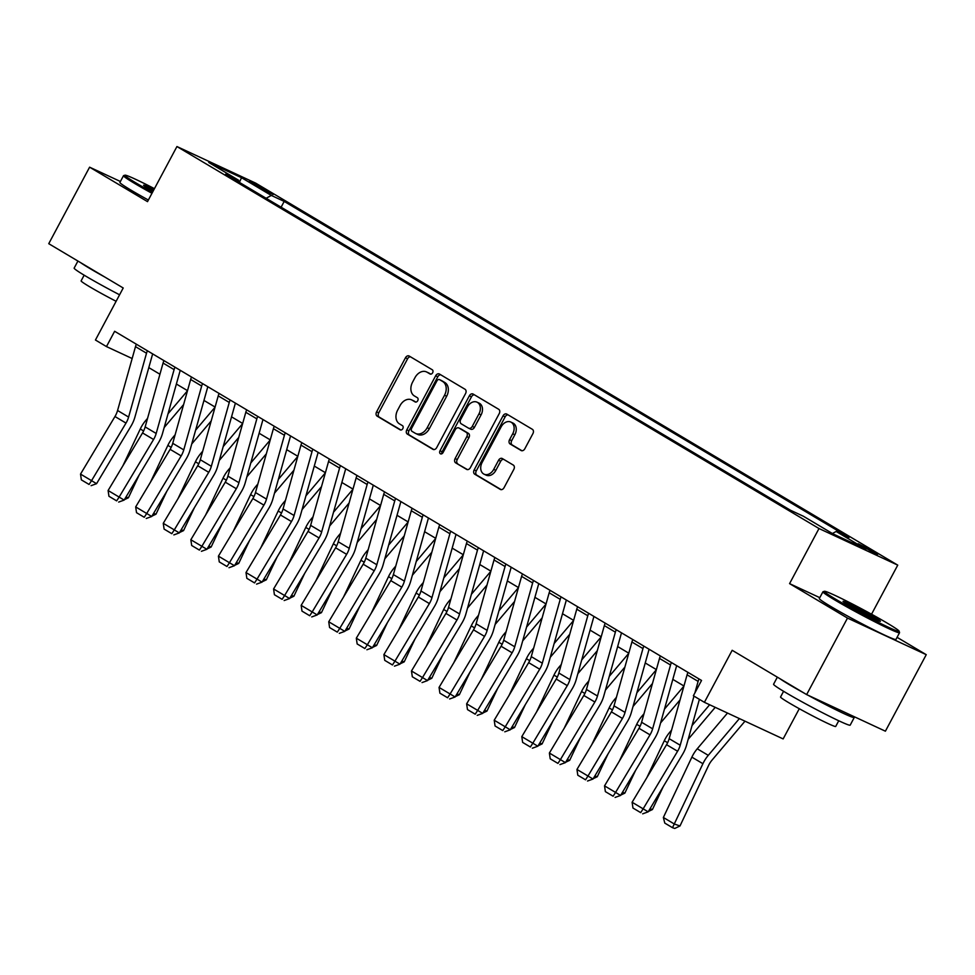 <?xml version="1.0" encoding="UTF-8"?>
<svg xmlns="http://www.w3.org/2000/svg" width="975" height="975" viewBox="0 0 975 975"><rect width="100%" height="100%" fill="white"/><g stroke="black" fill="none" stroke-linecap="round" stroke-linejoin="round"><path stroke-width="1.46" d="M432.644 372.755A2.389 1.755 -65.1 0 0 432.254 369.757L409.244 356.07A3.412 2.511 -65.1 0 0 409.073 355.972A3.412 2.511 -65.1 0 0 405.466 357.776L376.594 411.852A3.412 2.511 -65.1 0 0 377.154 416.154L400.164 429.841A2.389 1.755 -65.1 0 0 400.286 429.902A2.389 1.755 -65.1 0 0 402.809 428.634A2.389 1.755 -65.1 0 0 402.419 425.636L399.433 423.857A10.908 8.044 -65.1 0 1 397.642 410.122L400.043 405.624A10.908 8.044 -65.1 0 1 411.572 399.847A10.908 8.044 -65.1 0 1 412.108 400.128L415.082 401.895A2.389 1.755 -65.1 0 0 415.204 401.968A2.389 1.755 -65.1 0 0 417.727 400.701A2.389 1.755 -65.1 0 0 417.337 397.69L414.351 395.923A10.908 8.044 -65.1 0 1 412.559 382.188L414.96 377.678A10.908 8.044 -65.1 0 1 426.489 371.914A10.908 8.044 -65.1 0 1 427.026 372.194L430.012 373.961A2.389 1.755 -65.1 0 0 430.121 374.022A2.389 1.755 -65.1 0 0 432.644 372.755M874.77 552.155L858.158 543.758L871.674 551.558L877.768 554.227L874.77 552.155M521.052 450.499A3.412 2.511 -65.1 0 0 521.223 450.584A3.412 2.511 -65.1 0 0 524.818 448.78L532.923 433.607A3.412 2.511 -65.1 0 0 532.362 429.317L506.805 414.107A3.412 2.511 -65.1 0 0 506.634 414.022A3.412 2.511 -65.1 0 0 503.039 415.825L474.167 469.901A3.412 2.511 -65.1 0 0 474.727 474.191L500.285 489.401A3.412 2.511 -65.1 0 0 500.443 489.487A3.412 2.511 -65.1 0 0 504.051 487.683L513.837 469.353A3.412 2.511 -65.1 0 0 513.277 465.063L502.332 458.555A3.412 2.511 -65.1 0 0 502.174 458.469A3.412 2.511 -65.1 0 0 498.566 460.273L493.716 469.365A9.116 6.727 -65.1 0 1 484.075 474.191A9.116 6.727 -65.1 0 1 482.125 462.467L501.138 426.867A9.116 6.727 -65.1 0 1 510.778 422.041A9.116 6.727 -65.1 0 1 512.728 433.765L509.559 439.701A3.412 2.511 -65.1 0 0 510.12 443.991L521.393 450.657M120.4 181.484L89.602 167.176L48.75 243.689L123.216 287.991L95.44 340.019L106.47 346.588L114.636 331.281L701.537 680.453L693.371 695.76L704.401 702.317L783.144 738.916L799.281 708.715M819.792 597.663L789.579 583.623L847.494 618.077L806.642 694.59L732.176 650.288L704.401 702.317M789.579 583.623L819 528.523L176.938 146.542L255.694 183.142L897.743 565.134L819 528.523M89.602 167.176L147.518 201.63L176.938 146.542M465.575 393.534A3.412 2.511 -65.1 0 0 465.002 389.244L439.457 374.034A3.412 2.511 -65.1 0 0 439.286 373.949A3.412 2.511 -65.1 0 0 435.679 375.753L406.807 429.829A3.412 2.511 -65.1 0 0 407.367 434.119L432.924 449.329A3.412 2.511 -65.1 0 0 433.095 449.414A3.412 2.511 -65.1 0 0 436.69 447.61L465.575 393.534M473.131 394.071L498.688 409.281A3.412 2.511 -65.1 0 1 499.249 413.571L470.377 467.647A3.412 2.511 -65.1 0 1 466.769 469.45A3.412 2.511 -65.1 0 1 466.598 469.365L455.666 462.857A3.412 2.511 -65.1 0 1 455.106 458.567L466.818 436.629A3.412 2.511 -65.1 0 0 466.257 432.339L458.993 428.025A3.412 2.511 -65.1 0 0 458.835 427.94A3.412 2.511 -65.1 0 0 455.227 429.743L443.04 452.571A2.389 1.755 -65.1 0 1 440.517 453.838A2.389 1.755 -65.1 0 1 440.005 450.767L469.365 395.789A3.412 2.511 -65.1 0 1 472.96 393.985A3.412 2.511 -65.1 0 1 473.131 394.071M847.494 618.077L926.25 654.676L885.398 731.189L806.642 694.59M252.184 183.495L273.134 194.525L255.182 184.08L249.283 181.484L252.184 183.495M238.753 182.008L238.534 180.192L225.664 174.208L790.493 510.254L803.376 516.238L833.162 533.959L865.934 549.193L836.148 531.472L849.03 537.457L284.188 201.411L271.318 195.427L266.126 198.291M238.534 180.192L208.748 162.472L241.532 177.706L271.318 195.427M871.54 614.213L897.743 565.134M926.25 654.676L897.073 637.321M148.797 367.612L159.937 374.242M176.377 384.028L187.517 390.646M203.958 400.433L215.097 407.05M231.538 416.837L242.665 423.467M259.118 433.253L270.246 439.871M286.699 449.658L297.826 456.276M314.279 466.062L325.406 472.692M341.859 482.479L352.987 489.097M369.44 498.883L380.567 505.501M397.02 515.288L408.147 521.918M424.6 531.704L435.727 538.322M452.181 548.108L463.308 554.726M479.761 564.513L490.888 571.143M507.341 580.929L518.468 587.547M534.922 597.334L546.049 603.952M562.502 613.738L573.629 620.368M590.082 630.142L601.209 636.773M617.663 646.559L628.79 653.177M645.243 662.963L656.37 669.593M672.811 679.368L683.95 685.998M106.47 346.588L132.161 358.52M281.105 207.2L284.188 201.411M832.418 533.52L836.148 531.472M239.387 182.374L241.532 177.706M430.779 374.144L429.158 373.181A10.908 8.044 -65.1 0 0 428.622 372.901L426.489 371.914M411.572 399.847L413.705 400.835A10.908 8.044 -65.1 0 1 414.241 401.115L415.862 402.078M410.463 356.789A3.412 2.511 -65.1 0 0 407.599 358.776L378.727 412.852A3.412 2.511 -65.1 0 0 379.287 417.142L400.944 430.024M440.676 374.766A3.412 2.511 -65.1 0 0 437.812 376.74L408.939 430.816A3.412 2.511 -65.1 0 0 409.5 435.118L433.838 449.585M439.591 379.665A2.389 1.755 -65.1 0 0 439.469 379.604A2.389 1.755 -65.1 0 0 436.946 380.859L411.608 428.33A2.389 1.755 -65.1 0 0 411.998 431.34L415.143 433.205A10.908 8.044 -65.1 0 0 415.679 433.485A10.908 8.044 -65.1 0 0 427.208 427.708L444.527 395.265A10.908 8.044 -65.1 0 0 442.723 381.53L439.591 379.665L441.712 380.652A2.389 1.755 -65.1 0 0 441.602 380.591A2.389 1.755 -65.1 0 0 441.48 380.543M417.263 434.192A10.908 8.044 -65.1 0 0 417.8 434.472A10.908 8.044 -65.1 0 0 429.329 428.707L427.208 427.708M441.712 380.652L444.856 382.517A10.908 8.044 -65.1 0 1 446.66 396.252L429.329 428.707M467.513 469.621L455.666 462.857M460.785 428.854A3.412 2.511 -65.1 0 1 460.956 428.927A3.412 2.511 -65.1 0 1 461.126 429.012L468.378 433.327A3.412 2.511 -65.1 0 1 468.938 437.617L457.238 459.554A3.412 2.511 -65.1 0 0 457.799 463.844M474.35 394.802A3.412 2.511 -65.1 0 0 471.486 396.776L442.138 451.754A2.389 1.755 -65.1 0 0 441.833 453.777M478.969 413.875A9.116 6.727 -65.1 0 0 477.019 402.163A9.116 6.727 -65.1 0 0 467.378 406.989L460.688 419.53A3.412 2.511 -65.1 0 0 461.248 423.82L468.5 428.135A3.412 2.511 -65.1 0 0 468.67 428.22A3.412 2.511 -65.1 0 0 472.266 426.416L478.969 413.875L481.089 414.862A9.116 6.727 -65.1 0 0 479.139 403.15L477.019 402.163M468.841 428.293L470.633 429.122A3.412 2.511 -65.1 0 0 470.791 429.207A3.412 2.511 -65.1 0 0 474.398 427.403L472.266 426.416M481.089 414.862L474.398 427.403M510.778 422.041L512.899 423.028A9.116 6.727 -65.1 0 1 514.849 434.753L511.68 440.688A3.412 2.511 -65.1 0 0 512.241 444.978L521.966 450.755M484.075 474.191L486.208 475.178A9.116 6.727 -65.1 0 0 495.848 470.352L493.716 469.365M503.551 459.286A3.412 2.511 -65.1 0 0 500.699 461.26L495.848 470.352M508.024 414.838A3.412 2.511 -65.1 0 0 505.16 416.812L476.288 470.888A3.412 2.511 -65.1 0 0 476.848 475.178L501.187 489.657M122.862 465.831L140.278 428.976A26.057 17.55 -59.2 0 1 145.653 420.615L147.542 418.372M168.029 413.766L187.468 390.804M126.007 496.97L128.395 497.786L124.373 499.7M139.23 474.874L128.395 497.786M183.605 404.576L164.166 427.538M147.408 350.781A12.163 8.19 120.8 0 0 146.518 353.218L128.602 417.068A17.367 11.7 -59.2 0 1 125.994 423.089L91.553 480.663L96.562 483.685L131.003 426.112A26.057 17.55 120.8 0 0 134.928 417.068L152.648 353.901M136.378 344.224A12.163 8.19 120.8 0 0 135.488 346.649L117.573 410.499A17.367 11.7 -59.2 0 1 114.965 416.52L80.523 474.094L91.553 480.663L89.078 484.465L81.364 479.871L89.078 484.465M91.089 485.672L96.562 483.685M80.523 474.094L81.364 479.871M150.442 482.247L167.858 445.392A26.057 17.55 -59.2 0 1 173.233 437.032L175.122 434.789M195.609 430.182L215.048 407.221M153.587 513.374L155.976 514.191L151.954 516.116M166.81 491.29L155.976 514.191M211.185 420.981L191.746 443.954M178.023 498.652L195.439 461.797A26.057 17.55 -59.2 0 1 200.813 453.436L202.702 451.193M223.19 446.587L242.629 423.625M181.167 529.791L183.556 530.607L179.534 532.521M194.391 507.695L183.556 530.607M238.765 437.397L219.326 460.358M205.603 515.056L223.019 478.201A26.057 17.55 -59.2 0 1 228.394 469.84L230.283 467.598M250.77 462.991L270.209 440.03M208.748 546.195L211.136 547.012L207.114 548.925M221.971 524.099L211.136 547.012M266.346 453.802L246.907 476.763M174.988 367.185A12.163 8.19 120.8 0 0 174.098 369.622L156.183 433.473A17.367 11.7 -59.2 0 1 153.575 439.493L119.133 497.067L124.142 500.09L158.584 442.516A26.057 17.55 120.8 0 0 162.508 433.473L180.229 370.305M163.958 360.628A12.163 8.19 120.8 0 0 163.069 363.066L145.153 426.904A17.367 11.7 -59.2 0 1 142.545 432.937L108.103 490.51L119.133 497.067L116.659 500.87L108.944 496.275L116.659 500.87M118.67 502.076L124.142 500.09M108.103 490.51L108.944 496.275M202.568 383.602A12.163 8.19 120.8 0 0 201.679 386.039L183.763 449.877A17.367 11.7 -59.2 0 1 181.155 455.91L146.713 513.484L151.722 516.494L186.164 458.92A26.057 17.55 120.8 0 0 190.088 449.889L207.809 386.709M191.539 377.033A12.163 8.19 120.8 0 0 190.649 379.47L172.733 443.32A17.367 11.7 -59.2 0 1 170.125 449.341L135.683 506.915L146.713 513.484L144.239 517.274L136.524 512.679L144.239 517.274M146.25 518.481L151.722 516.494M135.683 506.915L136.524 512.679M230.149 400.006A12.163 8.19 120.8 0 0 229.259 402.443L211.343 466.294A17.367 11.7 -59.2 0 1 208.735 472.314L174.293 529.888L179.303 532.911L213.744 475.337A26.057 17.55 120.8 0 0 217.669 466.294L235.389 403.126M219.119 393.449A12.163 8.19 120.8 0 0 218.229 395.874L200.314 459.725A17.367 11.7 -59.2 0 1 197.706 465.745L163.264 523.319L174.293 529.888L171.819 533.691L164.105 529.096L171.819 533.691M173.83 534.897L179.303 532.911M163.264 523.319L164.105 529.096M233.183 531.472L250.599 494.617A26.057 17.55 -59.2 0 1 255.974 486.257L257.863 484.014M278.35 479.408L297.789 456.446M236.328 562.599L238.717 563.416L234.695 565.342M249.551 540.516L238.717 563.416M293.926 470.206L274.487 493.167M257.729 416.41A12.163 8.19 120.8 0 0 256.839 418.848L238.924 482.698A17.367 11.7 -59.2 0 1 236.316 488.719L201.874 546.293L206.883 549.315L241.325 491.741A26.057 17.55 120.8 0 0 245.249 482.698L262.97 419.53M246.699 409.853A12.163 8.19 120.8 0 0 245.81 412.291L227.894 476.129A17.367 11.7 -59.2 0 1 225.286 482.162L190.844 539.736L201.874 546.293L199.4 550.095L191.685 545.5L199.4 550.095M201.411 551.302L206.883 549.315M190.844 539.736L191.685 545.5M154.452 188.663A42.388 2.145 28.1 0 0 125.007 175.183A42.388 2.145 28.1 0 0 136.329 183.154A42.388 2.145 28.1 0 0 152.49 192.343M151.966 193.306A43.424 2.194 -151.9 0 1 135.208 183.775A43.424 2.194 -151.9 0 1 123.508 175.683A43.424 2.194 -151.9 0 1 123.606 175.61L125.007 175.183M153.026 191.332A21.194 1.073 -151.9 0 1 149.321 189.187A21.194 1.073 -151.9 0 1 143.605 185.299A21.194 1.073 -151.9 0 1 153.916 189.662M119.584 294.803A43.424 2.194 -151.9 0 1 85.849 276.193A43.424 2.194 -151.9 0 1 74.149 268.113L77.927 261.044M104.8 277.034A43.424 2.194 -151.9 0 1 89.944 268.552A43.424 2.194 -151.9 0 1 80.511 262.58M116.123 301.287A31.261 1.584 -151.9 0 1 89.542 286.699A31.261 1.584 -151.9 0 1 81.12 280.873L84.155 275.182M148.371 200.033A43.424 2.194 -151.9 0 1 131.613 190.503A43.424 2.194 -151.9 0 1 119.913 182.41L123.508 175.683M153.392 190.637A20.146 1.024 28.1 0 0 146.226 187.285M887.689 623.403A42.388 2.145 28.1 0 0 848.457 601.989A42.388 2.145 28.1 0 0 824.436 591.301A42.388 2.145 28.1 0 0 835.758 599.259A42.388 2.145 28.1 0 0 876.757 621.562A42.388 2.145 28.1 0 0 899.121 631.178A42.388 2.145 28.1 0 0 887.689 623.403M899.121 631.178L899.547 632.58A43.424 2.194 -151.9 0 1 899.547 632.702A43.424 2.194 -151.9 0 1 875.745 622.282A43.424 2.194 -151.9 0 1 834.637 599.881A43.424 2.194 -151.9 0 1 822.924 591.801A43.424 2.194 -151.9 0 1 823.034 591.727L824.436 591.301M874.709 617.37A21.194 1.073 -151.9 0 1 880.364 621.343A21.194 1.073 -151.9 0 1 868.359 616.005A21.194 1.073 -151.9 0 1 848.737 605.304A21.194 1.073 -151.9 0 1 843.034 601.417A21.194 1.073 -151.9 0 1 854.21 606.218A21.194 1.073 -151.9 0 1 874.709 617.37M877.256 620.271A20.146 1.024 28.1 0 0 873.576 617.992A20.146 1.024 28.1 0 0 845.654 603.403M853.125 716.198A43.424 2.194 -151.9 0 1 854.271 717.478L850.188 725.132A43.424 2.194 -151.9 0 1 826.386 714.712A43.424 2.194 -151.9 0 1 785.277 692.311A43.424 2.194 -151.9 0 1 773.577 684.231L777.343 677.162M804.229 693.152A43.424 2.194 -151.9 0 1 789.36 684.669A43.424 2.194 -151.9 0 1 779.939 678.697M838.744 720.757L835.709 726.448A31.261 1.584 -151.9 0 1 818.573 718.941A31.261 1.584 -151.9 0 1 788.97 702.817A31.261 1.584 -151.9 0 1 780.548 696.991L783.583 691.299M899.547 632.702L895.952 639.442A43.424 2.194 -151.9 0 1 872.15 629.009A43.424 2.194 -151.9 0 1 831.041 606.621A43.424 2.194 -151.9 0 1 819.329 598.528L822.924 591.801M834.015 707.314A23.619 1.194 -151.9 0 1 827.044 704.072M854.271 717.478A43.424 2.194 -151.9 0 1 807.934 695.187M260.764 547.877L278.18 511.022A26.057 17.55 -59.2 0 1 283.554 502.661L285.443 500.419M305.931 495.812L325.37 472.851M263.908 579.016L266.297 579.832L262.275 581.746M277.132 556.92L266.297 579.832M321.506 486.622L302.067 509.584M288.344 564.281L305.76 527.426A26.057 17.55 -59.2 0 1 311.135 519.066L313.024 516.823M333.511 512.216L352.95 489.255M291.488 595.42L293.877 596.237L289.855 598.15M304.712 573.324L293.877 596.237M349.087 503.027L329.648 525.988M315.924 580.698L333.34 543.843A26.057 17.55 -59.2 0 1 338.715 535.482L340.604 533.24M361.091 528.633L380.53 505.672M319.069 611.825L321.457 612.641L317.436 614.567M332.292 589.741L321.457 612.641M376.667 519.431L357.228 542.393M343.505 597.102L360.921 560.247A26.057 17.55 -59.2 0 1 366.295 551.887L368.184 549.644M388.672 545.037L408.098 522.076M346.649 628.241L349.038 629.058L345.016 630.971M359.86 606.145L349.038 629.058M404.247 535.848L384.808 558.809M371.085 613.507L388.501 576.652A26.057 17.55 -59.2 0 1 393.876 568.291L395.765 566.048M416.252 561.442L435.679 538.48M374.229 644.646L376.618 645.462L372.596 647.376M387.441 622.55L376.618 645.462M431.827 552.252L412.388 575.213M285.309 432.827A12.163 8.19 120.8 0 0 284.42 435.264L266.504 499.102A17.367 11.7 -59.2 0 1 263.896 505.123L229.454 562.709L234.463 565.719L268.905 508.146A26.057 17.55 120.8 0 0 272.829 499.115L290.55 435.935M274.28 426.258A12.163 8.19 120.8 0 0 273.39 428.695L255.474 492.546A17.367 11.7 -59.2 0 1 252.866 498.566L218.424 556.14L229.454 562.709L226.98 566.499L219.265 561.905L226.98 566.499M228.991 567.706L234.463 565.719M218.424 556.14L219.265 561.905M312.89 449.231A12.163 8.19 120.8 0 0 312 451.669L294.084 515.507A17.367 11.7 -59.2 0 1 291.476 521.54L257.034 579.113L262.043 582.136L296.485 524.55A26.057 17.55 120.8 0 0 300.41 515.519L318.13 452.351M301.86 442.662A12.163 8.19 120.8 0 0 300.97 445.1L283.055 508.95A17.367 11.7 -59.2 0 1 280.447 514.971L246.005 572.544L257.034 579.113L254.56 582.916L246.846 578.321L254.56 582.916M256.571 584.122L262.043 582.136M246.005 572.544L246.846 578.321M340.47 465.636A12.163 8.19 120.8 0 0 339.58 468.073L321.665 531.923A17.367 11.7 -59.2 0 1 319.057 537.944L284.615 595.518L289.624 598.54L324.066 540.967A26.057 17.55 120.8 0 0 327.99 531.923L345.711 468.756M329.44 459.079A12.163 8.19 120.8 0 0 328.551 461.516L310.635 525.354A17.367 11.7 -59.2 0 1 308.027 531.387L273.585 588.961L284.615 595.518L282.141 599.32L274.414 594.726L282.141 599.32M284.152 600.527L289.624 598.54M273.585 588.961L274.414 594.726M368.05 482.052A12.163 8.19 120.8 0 0 367.161 484.49L349.245 548.328A17.367 11.7 -59.2 0 1 346.637 554.348L312.195 611.934L317.204 614.945L351.646 557.371A26.057 17.55 120.8 0 0 355.558 548.34L373.291 485.16M357.021 475.483A12.163 8.19 120.8 0 0 356.131 477.921L338.215 541.771A17.367 11.7 -59.2 0 1 335.607 547.792L301.165 605.365L312.195 611.934L309.721 615.725L301.994 611.13L309.721 615.725M311.732 616.931L317.204 614.945M301.165 605.365L301.994 611.13M395.631 498.457A12.163 8.19 120.8 0 0 394.741 500.894L376.825 564.732A17.367 11.7 -59.2 0 1 374.217 570.765L339.775 628.339L344.784 631.361L379.226 573.775A26.057 17.55 120.8 0 0 383.138 564.744L400.871 501.577M384.601 491.888A12.163 8.19 120.8 0 0 383.711 494.325L365.796 558.175A17.367 11.7 -59.2 0 1 363.188 564.196L328.733 621.77L339.775 628.339L337.301 632.129L329.574 627.547L337.301 632.129M339.312 633.348L344.784 631.361M328.733 621.77L329.574 627.547M398.653 629.923L416.081 593.056A26.057 17.55 -59.2 0 1 421.456 584.707L423.345 582.465M443.832 577.858L463.259 554.897M401.81 661.05L404.198 661.867L400.177 663.792M415.021 638.966L404.198 661.867M459.396 568.657L439.969 591.618M423.211 514.861A12.163 8.19 120.8 0 0 422.321 517.298L404.406 581.149A17.367 11.7 -59.2 0 1 401.798 587.169L367.356 644.743L372.365 647.766L406.807 590.192A26.057 17.55 120.8 0 0 410.719 581.149L428.452 517.981M412.181 508.304A12.163 8.19 120.8 0 0 411.279 510.742L393.376 574.58A17.367 11.7 -59.2 0 1 390.768 580.612L356.314 638.186L367.356 644.743L364.882 648.546L357.155 643.951L364.882 648.546M366.893 649.752L372.365 647.766M356.314 638.186L357.155 643.951M426.233 646.328L443.662 609.472A26.057 17.55 -59.2 0 1 449.036 601.112L450.925 598.869M471.413 594.263L490.839 571.301M429.39 677.467L431.779 678.283L427.757 680.197M442.601 655.371L431.779 678.283M486.976 585.073L467.549 608.034M450.791 531.278A12.163 8.19 120.8 0 0 449.902 533.715L431.986 597.553A17.367 11.7 -59.2 0 1 429.378 603.574L394.936 661.16L399.945 664.17L434.387 606.596A26.057 17.55 120.8 0 0 438.299 597.565L456.032 534.385M439.762 524.708A12.163 8.19 120.8 0 0 438.86 527.146L420.956 590.996A17.367 11.7 -59.2 0 1 418.348 597.017L383.894 654.591L394.936 661.16L392.462 664.95L384.735 660.355L392.462 664.95M394.461 666.157L399.945 664.17M383.894 654.591L384.735 660.355M453.814 662.732L471.242 625.877A26.057 17.55 -59.2 0 1 476.617 617.516L478.506 615.274M498.993 610.667L518.42 587.706M456.97 693.871L459.359 694.688L455.337 696.601M470.182 671.775L459.359 694.688M514.556 601.477L495.129 624.439M478.372 547.682A12.163 8.19 120.8 0 0 477.482 550.119L459.566 613.957A17.367 11.7 -59.2 0 1 456.958 619.99L422.516 677.564L427.525 680.587L461.967 623.001A26.057 17.55 120.8 0 0 465.879 613.97L483.612 550.802M467.342 541.113A12.163 8.19 120.8 0 0 466.44 543.55L448.537 607.401A17.367 11.7 -59.2 0 1 445.928 613.421L411.474 670.995L422.516 677.564L420.042 681.354L412.315 676.772L420.042 681.354M422.041 682.573L427.525 680.587M411.474 670.995L412.315 676.772M481.394 679.148L498.822 642.281A26.057 17.55 -59.2 0 1 504.185 633.933L506.086 631.69M526.573 627.083L546 604.122M484.551 710.275L486.939 711.092L482.918 713.017M497.762 688.192L486.939 711.092M542.137 617.882L522.71 640.843M505.952 564.086A12.163 8.19 120.8 0 0 505.062 566.524L487.147 630.374A17.367 11.7 -59.2 0 1 484.538 636.395L450.097 693.968L455.106 696.991L489.548 639.417A26.057 17.55 120.8 0 0 493.46 630.374L511.18 567.206M494.922 557.529A12.163 8.19 120.8 0 0 494.02 559.967L476.117 623.805A17.367 11.7 -59.2 0 1 473.509 629.838L439.055 687.412L450.097 693.968L447.622 697.771L439.896 693.176L447.622 697.771M449.621 698.977L455.106 696.991M439.055 687.412L439.896 693.176M508.974 695.553L526.403 658.698A26.057 17.55 -59.2 0 1 531.765 650.337L533.666 648.095M554.153 643.488L573.58 620.527M512.131 726.692L514.52 727.508L510.498 729.422M525.342 704.596L514.52 727.508M569.717 634.298L550.29 657.26M533.532 580.503A12.163 8.19 120.8 0 0 532.643 582.94L514.727 646.778A17.367 11.7 -59.2 0 1 512.119 652.799L477.677 710.385L482.686 713.395L517.128 655.822A26.057 17.55 120.8 0 0 521.04 646.791L538.761 583.611M522.503 573.934A12.163 8.19 120.8 0 0 521.601 576.371L503.697 640.222A17.367 11.7 -59.2 0 1 501.077 646.242L466.635 703.816L477.677 710.385L475.203 714.175L467.476 709.581L475.203 714.175M477.202 715.382L482.686 713.395M466.635 703.816L467.476 709.581M536.555 711.957L553.983 675.102A26.057 17.55 -59.2 0 1 559.345 666.742L561.247 664.499M581.734 659.892L601.161 636.931M539.711 743.096L542.1 743.913L538.078 745.826M552.923 721L542.1 743.913M597.297 650.703L577.87 673.664M561.112 596.907A12.163 8.19 120.8 0 0 560.223 599.345L542.307 663.183A17.367 11.7 -59.2 0 1 539.699 669.216L505.245 726.789L510.266 729.812L544.708 672.226A26.057 17.55 120.8 0 0 548.62 663.195L566.341 600.027M550.083 590.338A12.163 8.19 120.8 0 0 549.181 592.776L531.278 656.626A17.367 11.7 -59.2 0 1 528.657 662.647L494.215 720.22L505.245 726.789L502.783 730.58L495.056 725.985L502.783 730.58M504.782 731.798L510.266 729.812M494.215 720.22L495.056 725.985M564.135 728.374L581.563 691.507A26.057 17.55 -59.2 0 1 586.926 683.158L588.827 680.916M609.314 676.309L628.741 653.348M567.292 759.501L569.68 760.317L565.658 762.243M580.503 737.417L569.68 760.317M624.878 667.107L605.451 690.068M591.715 744.778L609.131 707.923A26.057 17.55 -59.2 0 1 614.506 699.562L616.407 697.32M636.894 692.713L656.321 669.752M594.872 775.917L597.261 776.734L593.239 778.647M608.083 753.821L597.261 776.734M652.458 683.524L633.031 706.485M619.296 761.182L636.712 724.328A26.057 17.55 -59.2 0 1 642.086 715.967L643.987 713.724M664.475 709.118L683.902 686.156M622.452 792.322L624.841 793.138L620.819 795.052M635.663 770.226L624.841 793.138M680.038 699.928L660.611 722.889M646.876 777.599L664.292 740.732A26.057 17.55 -59.2 0 1 669.667 732.371L671.568 730.141M692.055 725.534L709.629 704.754M650.033 808.726L652.421 809.543L648.387 811.468M663.244 786.642L652.421 809.543M715.223 707.35L688.192 739.294M663.366 817.477L674.395 824.046L680.002 825.959L674.749 828.457L672.506 827.69L664.779 823.095L663.366 817.477L691.872 757.148A26.057 17.55 -59.2 0 1 697.247 748.788L727.496 713.054M672.506 827.69L702.914 763.705A26.057 17.55 -59.2 0 1 708.277 755.345L739.391 718.587M744.985 721.183L712.091 760.049A17.367 11.7 120.8 0 0 708.508 765.619L680.002 825.959M588.693 613.312A12.163 8.19 120.8 0 0 587.791 615.749L569.888 679.599A17.367 11.7 -59.2 0 1 567.279 685.62L532.825 743.194L537.847 746.216L572.288 688.642A26.057 17.55 120.8 0 0 576.201 679.599L593.921 616.432M577.663 606.755A12.163 8.19 120.8 0 0 576.761 609.192L558.858 673.03A17.367 11.7 -59.2 0 1 556.237 679.063L521.796 736.637L532.825 743.194L530.363 746.996L522.637 742.402L530.363 746.996M532.362 748.203L537.847 746.216M521.796 736.637L522.637 742.402M616.273 629.728A12.163 8.19 120.8 0 0 615.371 632.166L597.468 696.004A17.367 11.7 -59.2 0 1 594.86 702.024L560.406 759.61L565.427 762.621L599.869 705.047A26.057 17.55 120.8 0 0 603.781 696.016L621.502 632.836M605.243 623.159A12.163 8.19 120.8 0 0 604.342 625.597L586.438 689.447A17.367 11.7 -59.2 0 1 583.818 695.467L549.376 753.041L560.406 759.61L557.944 763.401L550.217 758.806L557.944 763.401M559.942 764.607L565.427 762.621M549.376 753.041L550.217 758.806M643.853 646.132A12.163 8.19 120.8 0 0 642.952 648.57L625.048 712.408A17.367 11.7 -59.2 0 1 622.44 718.441L587.986 776.015L593.007 779.037L627.449 721.451A26.057 17.55 120.8 0 0 631.361 712.42L649.082 649.253M632.824 639.563A12.163 8.19 120.8 0 0 631.922 642.001L614.018 705.851A17.367 11.7 -59.2 0 1 611.398 711.872L576.956 769.446L587.986 776.015L585.524 779.805L577.797 775.21L585.524 779.805M587.523 781.024L593.007 779.037M576.956 769.446L577.797 775.21M671.434 662.537A12.163 8.19 120.8 0 0 670.532 664.974L652.628 728.825A17.367 11.7 -59.2 0 1 650.008 734.845L615.566 792.419L620.587 795.442L655.029 737.868A26.057 17.55 120.8 0 0 658.942 728.825L676.662 665.657M660.392 655.98A12.163 8.19 120.8 0 0 659.502 658.418L641.599 722.256A17.367 11.7 -59.2 0 1 638.978 728.288L604.537 785.862L615.566 792.419L613.104 796.222L605.378 791.627L613.104 796.222M615.103 797.428L620.587 795.442M604.537 785.862L605.378 791.627M699.014 678.953A12.163 8.19 120.8 0 0 698.112 681.391L694.882 692.92M693.981 696.126L680.209 745.229A17.367 11.7 -59.2 0 1 677.588 751.25L643.147 808.836L648.168 811.846L682.61 754.272A26.057 17.55 120.8 0 0 686.522 745.241L699.392 699.343M687.972 672.384A12.163 8.19 120.8 0 0 687.082 674.822L669.167 738.672A17.367 11.7 -59.2 0 1 666.559 744.693L632.117 802.267L643.147 808.836L640.685 812.626L632.958 808.031L640.685 812.626M642.683 813.832L648.168 811.846M632.117 802.267L632.958 808.031M264.81 190.686L265.383 189.625M269.856 193.221L270.233 192.514M429.158 373.181L427.026 372.194M414.241 401.115L412.108 400.128M379.287 417.142L377.154 416.154M378.727 412.852L376.594 411.852M407.599 358.776L405.466 357.776M409.5 435.118L407.367 434.119M408.939 430.816L406.807 429.829M437.812 376.74L435.679 375.753M446.66 396.252L444.527 395.265M444.856 382.517L442.723 381.53M457.238 459.554L455.106 458.567M468.938 437.617L466.818 436.629M468.378 433.327L466.257 432.339M461.126 429.012L458.993 428.025M442.138 451.754L440.005 450.767M471.486 396.776L469.365 395.789M512.241 444.978L510.12 443.991M511.68 440.688L509.559 439.701M514.849 434.753L512.728 433.765M500.699 461.26L498.566 460.273M476.848 475.178L474.727 474.191M476.288 470.888L474.167 469.901M505.16 416.812L503.039 415.825M140.278 428.976L143.605 430.962M145.653 420.615L146.738 421.261M128.602 417.068L117.573 410.499M125.994 423.089L114.965 416.52M146.518 353.218L135.488 346.649M167.858 445.392L171.186 447.367M173.233 437.032L174.318 437.678M195.439 461.797L198.766 463.771M200.813 453.436L201.898 454.082M223.019 478.201L226.346 480.188M228.394 469.84L229.478 470.486M156.183 433.473L145.153 426.904M153.575 439.493L142.545 432.937M174.098 369.622L163.069 363.066M183.763 449.877L172.733 443.32M181.155 455.91L170.125 449.341M201.679 386.039L190.649 379.47M211.343 466.294L200.314 459.725M208.735 472.314L197.706 465.745M229.259 402.443L218.229 395.874M250.599 494.617L253.927 496.592M255.974 486.257L257.059 486.903M238.924 482.698L227.894 476.129M236.316 488.719L225.286 482.162M256.839 418.848L245.81 412.291M278.18 511.022L281.507 512.996M283.554 502.661L284.639 503.307M305.76 527.426L309.087 529.413M311.135 519.066L312.219 519.712M333.34 543.843L336.668 545.817M338.715 535.482L339.8 536.128M360.921 560.247L364.248 562.222M366.295 551.887L367.38 552.533M388.501 576.652L391.828 578.638M393.876 568.291L394.96 568.937M266.504 499.102L255.474 492.546M263.896 505.123L252.866 498.566M284.42 435.264L273.39 428.695M294.084 515.507L283.055 508.95M291.476 521.54L280.447 514.971M312 451.669L300.97 445.1M321.665 531.923L310.635 525.354M319.057 537.944L308.027 531.387M339.58 468.073L328.551 461.516M349.245 548.328L338.215 541.771M346.637 554.348L335.607 547.792M367.161 484.49L356.131 477.921M376.825 564.732L365.796 558.175M374.217 570.765L363.188 564.196M394.741 500.894L383.711 494.325M416.081 593.056L419.408 595.043M421.456 584.707L422.541 585.353M404.406 581.149L393.376 574.58M401.798 587.169L390.768 580.612M422.321 517.298L411.279 510.742M443.662 609.472L446.989 611.447M449.036 601.112L450.121 601.758M431.986 597.553L420.956 590.996M429.378 603.574L418.348 597.017M449.902 533.715L438.86 527.146M471.242 625.877L474.569 627.863M476.617 617.516L477.701 618.162M459.566 613.957L448.537 607.401M456.958 619.99L445.928 613.421M477.482 550.119L466.44 543.55M498.822 642.281L502.149 644.268M504.185 633.933L505.282 634.579M487.147 630.374L476.117 623.805M484.538 636.395L473.509 629.838M505.062 566.524L494.02 559.967M526.403 658.698L529.73 660.672M531.765 650.337L532.862 650.983M514.727 646.778L503.697 640.222M512.119 652.799L501.077 646.242M532.643 582.94L521.601 576.371M553.983 675.102L557.31 677.089M559.345 666.742L560.442 667.388M542.307 663.183L531.278 656.626M539.699 669.216L528.657 662.647M560.223 599.345L549.181 592.776M581.563 691.507L584.89 693.493M586.926 683.158L588.01 683.804M609.131 707.923L612.471 709.898M614.506 699.562L615.591 700.208M636.712 724.328L640.051 726.314M642.086 715.967L643.171 716.613M664.292 740.732L667.631 742.718M669.667 732.371L670.751 733.029M691.872 757.148L702.914 763.705M697.247 748.788L708.277 755.345M569.888 679.599L558.858 673.03M567.279 685.62L556.237 679.063M587.791 615.749L576.761 609.192M597.468 696.004L586.438 689.447M594.86 702.024L583.818 695.467M615.371 632.166L604.342 625.597M625.048 712.408L614.018 705.851M622.44 718.441L611.398 711.872M642.952 648.57L631.922 642.001M652.628 728.825L641.599 722.256M650.008 734.845L638.978 728.288M670.532 664.974L659.502 658.418M680.209 745.229L669.167 738.672M677.588 751.25L666.559 744.693M698.112 681.391L687.082 674.822M441.602 380.591L439.469 379.604M417.8 434.472L415.679 433.485M460.956 428.927L458.835 427.94M470.791 429.207L468.67 428.22"/></g></svg>
